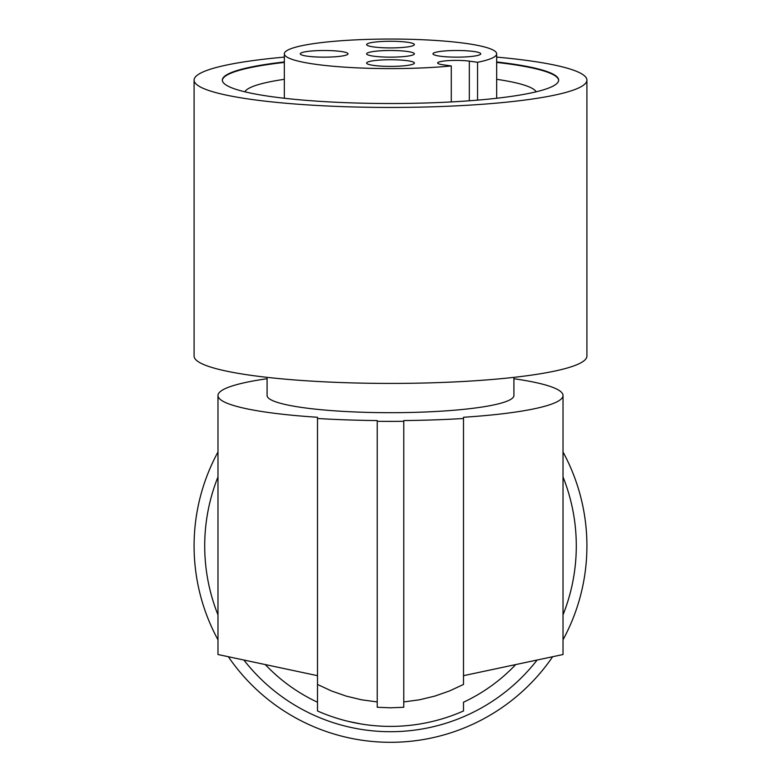 <?xml version="1.0" encoding="UTF-8"?>
<svg xmlns="http://www.w3.org/2000/svg" width="781" height="781" viewBox="0 0 781 781"><rect width="100%" height="100%" fill="white"/><g stroke="black" fill="none" stroke-linecap="round" stroke-linejoin="round"><path stroke-width="1.17" d="M515.733 664.563A172.523 172.523 0 0 1 463.494 702.226L463.494 710.974A180.489 180.489 0 0 1 317.506 710.974L317.506 684.449L331.437 690.941L346.139 696.086L361.466 699.786L377.233 701.943M361.3 724.016L348.033 721.322M265.267 664.563A172.523 172.523 0 0 0 317.506 702.226L317.506 417.269A172.523 24.006 180 0 1 217.977 395.518A172.523 24.006 180 0 1 267.082 378.736M243.877 660.023A185.8 185.8 0 0 0 537.123 660.023M563.023 614.862A185.8 185.8 0 0 0 563.023 476.947M217.977 476.947A185.8 185.8 0 0 0 217.977 614.862M563.023 452.023A196.412 196.412 0 0 1 563.023 639.785M552.665 656.714A196.412 196.412 0 0 1 228.335 656.714M217.977 639.785A196.412 196.412 0 0 1 217.977 452.023M217.977 395.518L217.977 654.517L317.506 675.672M563.023 395.518A172.523 24.006 0 0 1 463.494 417.269L463.494 675.672L563.023 654.517L563.023 395.518A172.523 24.006 0 0 0 513.918 378.736M317.506 418.489A180.489 25.119 180 0 0 377.233 420.568L377.233 707.264L390.5 707.811L403.767 707.264L403.767 420.568A180.489 25.119 180 0 0 463.494 418.489L463.494 684.449L449.583 690.931L434.861 696.086L419.534 699.786L403.767 701.943M403.767 421.31A185.8 25.861 180 0 1 390.5 421.379A185.8 25.861 180 0 1 377.233 421.31M513.918 377.36L513.918 395.518A123.418 17.172 180 0 1 390.5 412.69A123.418 17.172 180 0 1 267.082 395.518L267.082 377.36M284.333 57.111A196.412 27.335 0 0 0 194.088 80.111L194.088 356.087A196.412 27.335 0 0 0 251.619 375.417A196.412 27.335 0 0 0 465.661 381.343A196.412 27.335 0 0 0 586.912 356.087L586.912 80.111A196.412 27.335 0 0 0 529.381 60.781A196.412 27.335 0 0 0 496.667 57.111M284.333 61.963A168.159 23.401 0 0 0 222.341 80.111A168.159 23.401 0 0 0 390.5 103.512A168.159 23.401 0 0 0 558.659 80.111A168.159 23.401 0 0 0 496.667 61.963M194.088 80.111A196.412 27.335 0 0 0 251.619 99.441A196.412 27.335 0 0 0 465.661 105.367A196.412 27.335 0 0 0 586.912 80.111M284.333 62.421A168.159 23.401 0 0 0 222.351 80.345M284.333 79.311A145.979 20.316 0 0 0 244.883 91.816M456.856 50.501A23.889 3.329 0 0 0 433.201 54.289A23.889 3.329 0 0 0 456.856 57.15A23.889 3.329 0 0 0 480.51 54.289A23.889 3.329 0 0 0 456.856 50.501M390.5 41.266A23.889 3.329 0 0 0 366.845 45.054A23.889 3.329 0 0 0 390.5 47.914A23.889 3.329 0 0 0 414.155 45.054A23.889 3.329 0 0 0 390.5 41.266M390.5 66.385A23.889 3.329 180 0 1 366.611 63.056A23.889 3.329 180 0 1 390.5 59.737A23.889 3.329 180 0 1 414.389 63.056A23.889 3.329 180 0 1 390.5 66.385M324.144 50.501A23.889 3.329 0 0 0 300.49 54.289A23.889 3.329 0 0 0 324.144 57.15A23.889 3.329 0 0 0 347.799 54.289A23.889 3.329 0 0 0 324.144 50.501M390.5 57.15A23.889 3.329 180 0 1 366.611 53.83A23.889 3.329 180 0 1 390.5 50.501A23.889 3.329 180 0 1 414.389 53.83A23.889 3.329 180 0 1 390.5 57.15M469.322 100.778L469.322 61.143A18.578 2.587 0 0 0 443.052 61.143A18.578 2.587 0 0 0 437.614 62.968A18.578 2.587 0 0 0 443.052 64.794L451.281 65.946A106.167 14.78 180 0 1 390.5 68.601A106.167 14.78 180 0 1 284.333 53.83A106.167 14.78 180 0 1 390.5 39.05A106.167 14.78 180 0 1 496.667 53.83A106.167 14.78 180 0 1 477.552 62.285L477.552 100.134M469.322 61.143L477.552 62.285M451.281 65.946L451.281 101.93M558.649 80.345A168.159 23.401 0 0 0 496.667 62.421M536.117 91.816A145.979 20.316 0 0 0 496.667 79.311M496.667 53.83L496.667 98.26M284.333 53.83L284.333 98.26"/></g></svg>
